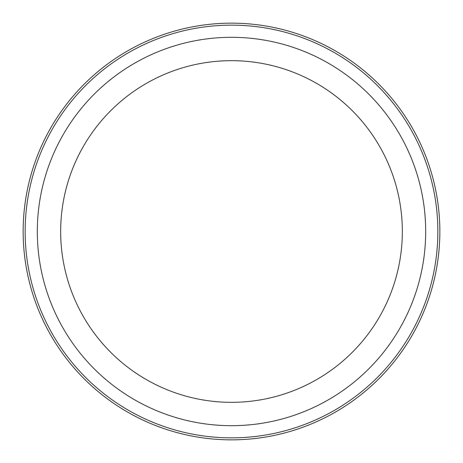 <?xml version="1.0" encoding="UTF-8"?>
<svg xmlns="http://www.w3.org/2000/svg" width="463" height="463" viewBox="0 0 463 463"><rect width="100%" height="100%" fill="white"/><g stroke="black" fill="none" stroke-linecap="round" stroke-linejoin="round"><path stroke-width="0.69" d="M214.444 401.479A170.835 170.835 0 0 1 60.879 222.963A170.835 170.835 0 0 1 248.556 61.521A170.835 170.835 0 0 1 402.121 240.037A170.835 170.835 0 0 1 214.444 401.479M231.5 37.312A194.188 194.188 0 0 0 37.312 231.5A194.188 194.188 0 0 0 231.5 425.688A194.188 194.188 0 0 0 425.688 231.5A194.188 194.188 0 0 0 231.5 37.312M231.5 25.152A206.348 206.348 0 0 0 25.152 231.5A206.348 206.348 0 0 0 231.5 437.848A206.348 206.348 0 0 0 437.848 231.5A206.348 206.348 0 0 0 231.5 25.152M231.5 439.85A208.35 208.35 0 0 1 23.15 231.5A208.35 208.35 0 0 1 231.5 23.15A208.35 208.35 0 0 1 439.85 231.5A208.35 208.35 0 0 1 231.5 439.85"/></g></svg>
